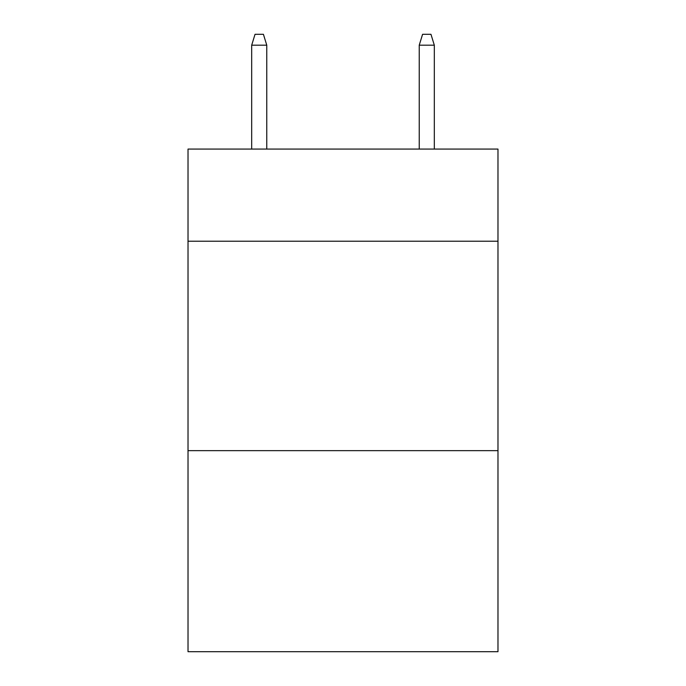 <?xml version="1.0" encoding="UTF-8"?>
<svg xmlns="http://www.w3.org/2000/svg" width="686" height="686" viewBox="0 0 686 686"><rect width="100%" height="100%" fill="white"/><g stroke="black" fill="none" stroke-linecap="round" stroke-linejoin="round"><path stroke-width="1.03" d="M497.976 241.215L497.976 149.068L188.024 149.068L188.024 241.215L497.976 241.215L497.976 651.7L188.024 651.7L188.024 241.215M497.976 450.651L188.024 450.651M266.768 149.068L266.768 45.19L251.685 45.19L251.685 149.068M251.685 45.19L255.038 34.3L263.415 34.3L266.768 45.19M419.232 45.19L422.585 34.3L430.962 34.3L434.315 45.19L419.232 45.19L419.232 149.068M434.315 45.19L434.315 149.068"/></g></svg>
